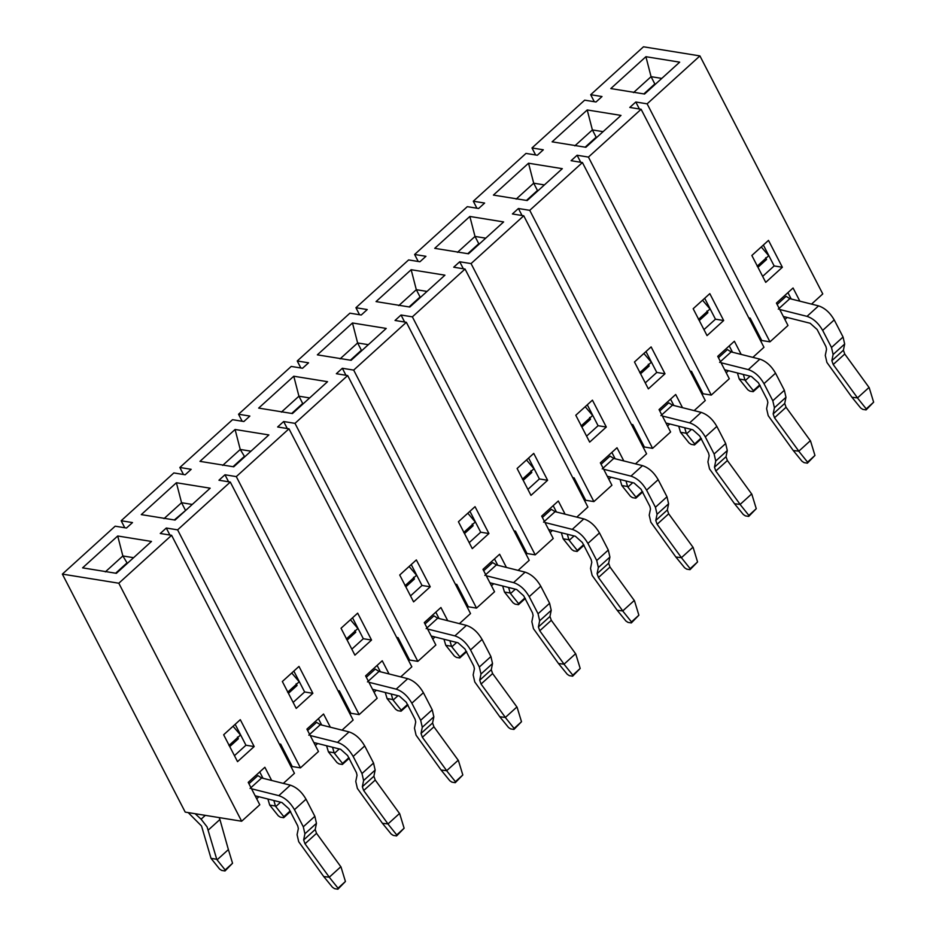 <?xml version="1.0" encoding="UTF-8"?>
<svg xmlns="http://www.w3.org/2000/svg" width="936" height="936" viewBox="0 0 936 936"><rect width="100%" height="100%" fill="white"/><g stroke="black" fill="none" stroke-linecap="round" stroke-linejoin="round"><path stroke-width="1.4" d="M293.132 702.409L304.633 691.973L293.846 671.077M330.361 727.202L323.552 714.016L306.914 729.121L318.474 751.514L300.456 767.871L292.231 766.537L280.671 744.143L279.267 743.921M342.026 730.138L353.129 720.065L230.291 482.063L177.606 529.858L300.456 767.871M312.858 693.295L296.221 708.4L282.344 681.513L298.982 666.42L312.858 693.295L304.633 691.973M177.606 529.858L166.28 528.033L169.896 535.041M186.03 510.108L174.342 519.948M350.041 714.086L350.918 713.29L359.143 714.613L236.293 476.611L224.968 474.774L218.954 480.226L230.291 482.063M321.691 725.026L318.415 718.672M236.293 476.611L288.978 428.805L277.641 426.98L283.655 421.528L294.992 423.353L347.665 375.547L336.34 373.721L342.342 368.269L353.679 370.094L406.353 322.3L395.027 320.463L401.029 315.011L412.366 316.848L465.052 269.041L453.714 267.205L459.716 261.764L471.054 263.589L523.739 215.783L512.401 213.958L518.415 208.506L529.741 210.331L582.426 162.536L571.089 160.699L577.102 155.247L588.428 157.084L641.113 109.278L629.788 107.441L635.79 102.001L647.127 103.826L699.917 55.914L643.477 46.8L590.686 94.712L602.012 96.537L596.01 101.989L584.672 100.164L531.987 147.958L543.325 149.795L537.322 155.247L525.985 153.41L473.3 201.217L484.637 203.054L478.624 208.494L467.298 206.669L414.613 254.475L425.95 256.3L419.936 261.752L408.611 259.927L355.926 307.722L367.251 309.559L361.249 315.011L349.912 313.174L297.238 360.98L308.564 362.817L302.562 368.257L291.225 366.432L238.54 414.238L249.877 416.064L243.875 421.516L232.537 419.691L179.852 467.485L191.19 469.322L185.176 474.774L173.85 472.937L121.165 520.744L132.502 522.58L126.489 528.021L115.163 526.196L62.361 574.107L118.802 583.222L171.604 535.31L160.267 533.485L166.28 528.033M376.038 301.591L411.161 269.72L444.939 275.172L409.816 307.043L376.038 301.591M434.725 248.332L469.849 216.462L503.626 221.926L468.503 253.796L434.725 248.332M493.412 195.086L528.536 163.215L562.314 168.667L527.19 200.538L493.412 195.086M552.1 141.827L587.223 109.957L621.001 115.409L585.877 147.28L552.1 141.827M610.798 88.569L645.91 56.698L679.688 62.162L644.565 94.033L610.798 88.569M82.59 567.86L117.714 535.989L151.492 541.453L116.368 573.323L82.59 567.86M141.278 514.613L176.401 482.742L210.179 488.194L175.055 520.065L141.278 514.613M199.965 461.354L235.088 429.484L268.866 434.936L233.743 466.807L199.965 461.354M258.664 408.096L293.775 376.225L327.553 381.689L292.43 413.56L258.664 408.096M317.351 354.849L352.474 322.978L386.24 328.431L351.129 360.301L317.351 354.849M171.604 535.31L294.442 773.323L283.339 783.397M234.445 755.668L245.946 745.231L235.158 724.335M121.165 520.744L124.781 527.752M185.316 509.991L181.561 502.714L163.999 518.649M192.278 504.445L181.561 502.714L176.401 482.742M351.819 649.151L363.32 638.715L352.533 617.818M224.968 474.774L228.583 481.783M350.918 713.29L339.358 690.885L337.954 690.663M179.852 467.485L183.468 474.493M118.802 583.222L241.652 821.235L185.211 812.109L62.361 574.107M241.652 821.235L259.787 804.773L248.227 782.367L264.865 767.274L271.662 780.46M254.171 746.554L237.533 761.647L223.657 734.772L240.295 719.679L254.171 746.554L245.946 745.231M359.143 714.613L377.161 698.268L365.602 675.862L382.239 660.769L389.048 673.955M400.725 676.892L411.828 666.818L288.978 428.805M371.545 640.048L354.908 655.142L341.032 628.255L357.669 613.162L371.545 640.048L363.32 638.715M287.27 428.524L283.655 421.528M396.642 637.404L398.046 637.638L409.605 660.032L417.83 661.366L294.992 423.353M417.83 661.366L435.86 645.009L424.289 622.604L440.926 607.511L447.736 620.697M459.412 623.633L470.515 613.56L347.665 375.547M430.232 586.79L413.595 601.883L399.719 575.008L416.356 559.915L430.232 586.79L422.007 585.468L411.232 564.572M345.957 375.277L342.342 368.269M455.341 584.158L456.733 584.38L468.304 606.774L476.518 608.107L353.679 370.094M476.518 608.107L494.547 591.751L482.976 569.357L499.613 554.252L506.423 567.438M518.099 570.375L529.203 560.301L406.353 322.3M488.92 533.532L472.282 548.636L458.418 521.75L475.043 506.657L488.92 533.532L480.706 532.21L469.919 511.313M404.644 322.019L401.029 315.011M300.854 367.988L297.238 360.98M242.167 421.247L238.54 414.238M105.312 571.896L122.862 555.961L117.714 535.989M127.343 563.367L122.862 555.961L133.579 557.692M222.686 465.391L240.248 449.455L235.088 429.484M244.717 456.85L240.248 449.455L250.965 451.187M281.373 412.132L298.935 396.197L293.775 376.225M291.716 413.443L302.691 403.486L298.935 396.197L309.652 397.929M340.06 358.886L357.622 342.95L352.474 322.978M350.403 360.185L361.378 350.228L357.622 342.95L368.339 344.682M263.004 778.284L259.728 771.931M126.629 563.25L115.654 573.206M244.004 456.733L233.029 466.69M380.39 671.779L377.103 665.426M410.506 595.904L422.007 585.468M439.078 618.52L435.802 612.167M469.193 542.646L480.706 532.21M497.765 565.262L494.489 558.909M302.691 403.486L303.404 403.603M361.378 350.228L362.092 350.345M514.028 530.899L515.432 531.121L526.991 553.527L535.205 554.849L412.366 316.848M535.205 554.849L553.235 538.504L541.675 516.099L558.312 501.006L565.11 514.192M576.787 517.128L587.89 507.055L465.052 269.041M547.618 480.285L530.981 495.378L517.105 468.491L533.742 453.398L547.618 480.285L539.393 478.951L528.606 458.055M463.343 268.761L459.716 261.764M572.715 477.641L574.119 477.875L585.679 500.269L593.904 501.602L471.054 263.589M593.904 501.602L611.922 485.246L600.362 462.84L617 447.747L623.809 460.933M635.474 463.87L646.577 453.796L523.739 215.783M606.306 427.027L589.668 442.12L575.792 415.245L592.429 400.152L606.306 427.027L598.081 425.704L587.293 404.808M522.031 215.514L518.415 208.506M631.402 424.382L632.806 424.616L644.366 447.01L652.591 448.344L529.741 210.331M652.591 448.344L670.609 431.987L659.049 409.594L675.687 394.489L682.496 407.675M694.173 410.611L705.276 400.538L582.426 162.536M664.993 373.768L648.355 388.873L634.479 361.986L651.117 346.893L664.993 373.768L656.768 372.446L645.98 351.55M580.718 162.256L577.102 155.247M690.089 371.136L691.493 371.358L703.053 393.763L711.278 395.086L588.428 157.084M711.278 395.086L729.296 378.741L717.736 356.335L734.374 341.242L741.183 354.428M752.86 357.365L763.963 347.291L641.113 109.278M723.68 320.521L707.043 335.615L693.167 308.728L709.804 293.635L723.68 320.521L715.455 319.188L704.679 298.291M639.405 108.997L635.79 102.001M748.777 317.877L750.181 318.111L761.74 340.505L769.965 341.839L647.127 103.826M769.965 341.839L787.995 325.482L776.424 303.077L793.061 287.984L799.87 301.17M811.547 304.106L822.767 293.927L699.917 55.914M782.367 267.263L765.73 282.356L751.854 255.481L768.491 240.388L782.367 267.263L774.154 265.941L763.366 245.045M594.301 101.72L590.686 94.712M535.603 154.966L531.987 147.958M476.915 208.225L473.3 201.217M418.228 261.483L414.613 254.475M359.541 314.73L355.926 307.722M633.508 92.606L651.07 76.67L645.91 56.698M643.851 93.916L654.826 83.959L651.07 76.67L661.787 78.402M574.821 145.864L592.383 129.928L587.223 109.957M585.164 147.163L596.138 137.206L592.383 129.928L603.1 131.66M516.134 199.122L533.695 183.187L528.536 163.215M526.477 200.421L537.451 190.464L533.695 183.187L544.413 184.918M457.447 252.369L475.008 236.434L469.849 216.462M467.789 253.679L478.764 243.723L475.008 236.434L485.714 238.165M398.748 305.627L416.309 289.692L411.161 269.72M409.102 306.926L420.077 296.969L416.309 289.692L427.027 291.424M527.892 489.388L539.393 478.951M556.452 512.015L553.176 505.662M586.579 436.141L598.081 425.704M615.139 458.757L611.863 452.404M645.267 382.882L656.768 372.446M673.838 405.499L670.55 399.145M703.954 329.624L715.455 319.188M732.525 352.252L729.238 345.899M762.641 276.377L774.154 265.941M791.212 298.993L787.937 292.64M654.826 83.959L655.539 84.076M596.138 137.206L596.852 137.323M537.451 190.464L538.165 190.581M478.764 243.723L479.478 243.84M420.077 296.969L420.79 297.086M296.162 683.771L297.051 685.503L288.44 693.33M237.475 737.03L238.364 738.761L229.753 746.577M297.051 685.503L295.366 685.234M307.628 730.49L316.59 722.358L320.334 724.686L349.058 731.905C355.306 734.011 360.524 738.691 364.712 745.945L373.546 763.051L375.149 770.071L373.897 776.236L362.337 786.72L363.601 780.554L361.986 773.534L353.153 756.428C348.976 749.174 343.758 744.494 337.498 742.388L310.225 735.532M308.786 735.169L320.334 724.686M291.739 672.984L299.192 681.759L287.644 692.242M354.849 630.513L355.75 632.256L347.127 640.072M248.929 783.748L257.891 775.616L261.647 777.945L290.359 785.164C296.618 787.27 301.837 791.95 306.025 799.204L314.847 816.309L316.462 823.317L315.198 829.495L303.65 839.978L304.902 833.8L303.299 826.792L294.466 809.687C290.277 802.433 285.059 797.753 278.811 795.647L251.538 788.791M250.087 788.428L261.647 777.945M238.364 738.761L236.668 738.492M233.052 726.242L240.505 735.006L228.946 745.489M313.841 742.54L340.645 749.291L347.607 755.539L356.429 772.645L357.037 775.277L355.774 781.443L357.388 788.451L382.414 823.294L388.007 823.937L363.683 790.546L375.242 780.062L399.695 813.735L404.118 828.22L396.571 835.942L396.735 834.935L404.118 828.22M355.75 632.256L354.054 631.975M366.315 677.243L375.277 669.111L379.021 671.428L407.745 678.658C413.993 680.764 419.211 685.444 423.4 692.698L432.233 709.804L433.836 716.812L432.584 722.978L421.024 733.461L422.288 727.295L420.673 720.287L411.852 703.182C407.663 695.928 402.445 691.248 396.185 689.142L368.913 682.285M367.474 681.911L379.021 671.428M350.427 619.737L357.88 628.501L346.332 638.984M255.154 795.787L281.958 802.55L288.908 808.786L297.742 825.891L298.35 828.524L297.086 834.69L298.701 841.71L323.727 876.552L329.308 877.196L304.996 843.804L316.543 833.321L341.008 866.993L345.431 881.478L337.884 889.2L338.036 888.194L345.431 881.478M413.536 577.255L414.437 578.998L405.815 586.813M372.528 689.282L399.333 696.045L406.294 702.281L415.128 719.386L415.724 722.019L414.472 728.185L416.075 735.193L441.102 770.035L446.694 770.691L422.37 737.299L433.93 726.816L458.394 760.488L462.817 774.973L455.259 782.695L455.422 781.677L462.817 774.973M472.224 524.008L473.125 525.74L464.513 533.555M530.911 470.75L531.812 472.493L523.201 480.308M589.61 417.491L590.499 419.234L581.888 427.05M648.297 364.244L649.186 365.976L640.575 373.792M706.984 310.986L707.885 312.729L699.262 320.545M765.671 257.728L766.572 259.471L757.949 267.286M414.437 578.998L412.741 578.729M425.002 623.984L433.965 615.853L437.709 618.181L466.432 625.4C472.68 627.506 477.898 632.186 482.087 639.44L490.92 656.545L492.523 663.554L491.271 669.731L479.723 680.215L480.975 674.037L479.361 667.029L470.539 649.923C466.35 642.669 461.132 637.989 454.884 635.883L427.6 629.027M426.161 628.664L437.709 618.181M409.114 566.479L416.567 575.242L405.019 585.725M483.69 570.726L492.652 562.595L496.396 564.923L525.119 572.142C531.379 574.248 536.597 578.928 540.774 586.182L549.607 603.287L551.222 610.307L549.958 616.473L538.411 626.956L539.663 620.79L538.06 613.77L529.226 596.665C525.038 589.411 519.819 584.731 513.571 582.625L486.299 575.769M484.848 575.406L496.396 564.923M473.125 525.74L471.428 525.47M467.813 513.22L475.266 521.995L463.706 532.479M531.812 472.493L530.115 472.212M542.377 517.479L551.339 509.348L555.095 511.664L583.807 518.895C590.066 521.001 595.284 525.681 599.473 532.935L608.295 550.04L609.909 557.049L608.646 563.215L597.098 573.698L598.35 567.532L596.747 560.524L587.913 543.418C583.725 536.164 578.506 531.484 572.259 529.378L544.986 522.522M543.535 522.148L555.095 511.664M526.5 459.974L533.953 468.737L522.393 479.22M590.499 419.234L588.803 418.965M601.076 464.221L610.038 456.089L613.782 458.418L642.505 465.637C648.753 467.743 653.971 472.423 658.16 479.677L666.982 496.782L668.596 503.79L667.345 509.968L655.785 520.451L657.049 514.274L655.434 507.265L646.6 490.16C642.424 482.906 637.194 478.226 630.946 476.12L603.673 469.264M602.222 468.901L613.782 458.418M585.187 406.715L592.64 415.479L581.092 425.962M649.186 365.976L647.501 365.707M659.763 410.962L668.725 402.831L672.469 405.159L701.193 412.378C707.44 414.484 712.659 419.164 716.847 426.418L725.681 443.524L727.284 450.544L726.032 456.709L714.472 467.193L715.736 461.027L714.121 454.007L705.299 436.901C701.111 429.647 695.893 424.967 689.633 422.861L662.36 416.005M660.921 415.642L672.469 405.159M643.874 353.457L651.327 362.232L639.779 372.715M707.885 312.729L706.189 312.448M718.45 357.716L727.412 349.584L731.156 351.901L759.88 359.131C766.128 361.237 771.346 365.917 775.534 373.171L784.368 390.277L785.971 397.285L784.719 403.451L773.159 413.934L774.423 407.768L772.808 400.76L763.987 383.655C759.798 376.401 754.58 371.721 748.32 369.615L721.048 362.747M719.608 362.384L731.156 351.901M702.562 300.21L710.014 308.974L698.467 319.457M766.572 259.471L764.876 259.202M777.137 304.457L786.1 296.326L789.844 298.654L818.567 305.873C824.815 307.979 830.045 312.659 834.222 319.913L843.055 337.019L844.67 344.027L843.406 350.204L831.858 360.688L833.11 354.51L831.507 347.502L822.674 330.396C818.485 323.142 813.267 318.462 807.019 316.356L779.746 309.5M778.296 309.137L789.844 298.654M761.26 246.952L768.713 255.715L757.154 266.198M431.215 636.024L458.02 642.786L464.981 649.022L473.815 666.128L474.412 668.76L473.16 674.926L474.763 681.946L499.801 716.789L505.381 717.432L481.057 684.04L492.617 673.557L517.082 707.23L521.504 721.714L513.946 729.437L514.11 728.43L521.504 721.714M489.902 582.777L516.707 589.528L523.669 595.776L532.502 612.881L533.099 615.514L531.847 621.679L533.462 628.688L558.488 663.53L564.069 664.174L539.756 630.782L551.304 620.299L575.769 653.971L580.191 668.456L572.645 676.178L572.797 675.172L580.191 668.456M548.601 529.519L575.406 536.281L582.356 542.517L591.189 559.623L591.798 562.255L590.534 568.421L592.149 575.429L617.175 610.272L622.756 610.927L598.443 577.524L609.991 567.04L634.456 600.725L638.878 615.209L631.332 622.931L631.484 621.913L638.878 615.209M607.288 476.26L634.093 483.023L641.055 489.259L649.876 506.364L650.485 508.997L649.221 515.163L650.836 522.183L675.862 557.025L681.443 557.669L657.13 524.277L668.678 513.794L693.143 547.466L697.566 561.951L690.019 569.673L690.171 568.667L697.566 561.951M665.976 423.013L692.78 429.764L699.742 436.012L708.564 453.118L709.172 455.738L707.92 461.916L709.523 468.924L734.549 503.767L740.142 504.41L715.818 471.019L727.377 460.535L751.83 494.208L756.265 508.693L748.706 516.415L748.87 515.408L756.265 508.693M724.663 369.755L751.468 376.518L758.429 382.754L767.263 399.859L767.859 402.492L766.607 408.658L768.21 415.666L793.248 450.508L798.829 451.164L774.505 417.76L786.064 407.277L810.529 440.961L814.952 455.446L807.394 463.168L807.557 462.15L814.952 455.446M783.35 316.497L810.155 323.259L817.116 329.495L825.95 346.601L826.547 349.233L825.295 355.399L826.897 362.419L851.935 397.262L857.516 397.905L833.204 364.513L844.752 354.03L869.216 387.703L873.639 402.188L866.092 409.909L866.245 408.903L873.639 402.188M188.194 812.6L201.532 826.008L211.021 858.347L216.742 859.271L207.09 826.909L201.1 819.187L195.133 813.712M362.337 786.72L363.683 790.546M375.242 780.062L373.897 776.236M303.65 839.978L304.996 843.804M316.543 833.321L315.198 829.495M421.024 733.461L422.37 737.299M433.93 726.816L432.584 722.978M219.211 817.608L219.913 819.503L208.354 829.986M396.571 835.942L393.237 835.403L391.178 834.034L382.414 823.294M388.007 823.937L399.555 813.454M267.895 799.005L269.708 805.089L275.441 806.013L273.862 800.502M275.441 806.013L275.757 806.598L280.589 802.21M329.308 877.196L340.868 866.713M337.884 889.2L334.55 888.662L332.491 887.293L323.727 876.552M216.742 859.271L217.07 859.856L228.384 849.584L219.913 819.503M388.147 824.218L396.735 834.935M479.723 680.215L481.057 684.04M492.617 673.557L491.271 669.731M326.594 745.746L328.396 751.83L334.129 752.755L332.549 747.256M334.129 752.755L334.445 753.34L339.288 748.952M455.259 782.695L451.924 782.157L449.865 780.788L441.102 770.035M446.694 770.691L458.242 760.207M538.411 626.956L539.756 630.782M551.304 620.299L549.958 616.473M597.098 573.698L598.443 577.524M609.991 567.04L608.646 563.215M655.785 520.451L657.13 524.277M668.678 513.794L667.345 509.968M714.472 467.193L715.818 471.019M727.377 460.535L726.032 456.709M773.159 413.934L774.505 417.76M786.064 407.277L784.719 403.451M831.858 360.688L833.204 364.513M844.752 354.03L843.406 350.204M290.616 811.418L283.69 817.713L280.355 817.175L278.296 815.806L269.708 805.089M283.69 817.713L283.842 816.695L275.757 806.598M283.842 816.695L290.078 811.044M329.46 877.477L338.036 888.194M225.003 870.96L225.155 869.953L232.549 863.249L225.003 870.96L221.668 870.422L219.597 869.053L211.021 858.347M225.155 869.953L217.07 859.856M228.384 849.584L232.549 863.249M349.315 758.16L342.377 764.455L339.043 763.916L336.983 762.547L328.396 751.83M342.377 764.455L342.541 763.448L334.445 753.34M342.541 763.448L348.765 757.786M446.835 770.971L455.422 781.677M385.281 692.5L387.083 698.584L392.816 699.508L391.236 693.997M392.816 699.508L393.132 700.093L397.975 695.694M513.946 729.437L510.623 728.898L508.552 727.529L499.801 716.789M505.381 717.432L516.929 706.949M443.968 639.241L445.782 645.325L451.503 646.25L449.923 640.739M451.503 646.25L451.819 646.834L456.663 642.447M564.069 664.174L575.628 653.691M572.645 676.178L569.31 675.64L567.239 674.271L558.488 663.53M502.655 585.983L504.469 592.067L510.19 592.991L508.622 587.492M510.19 592.991L510.518 593.576L515.35 589.189M631.332 622.931L627.997 622.393L625.927 621.024L617.175 610.272M622.756 610.927L634.315 600.444M561.343 532.736L563.156 538.82L568.889 539.744L567.31 534.234M568.889 539.744L569.205 540.329L574.037 535.93M690.019 569.673L686.685 569.135L684.625 567.766L675.862 557.025M681.443 557.669L693.003 547.186M620.042 479.478L621.843 485.562L627.576 486.486L625.997 480.975M627.576 486.486L627.892 487.071L632.736 482.683M748.706 516.415L745.372 515.876L743.313 514.507L734.549 503.767M740.142 504.41L751.69 493.927M678.729 426.219L680.53 432.303L686.263 433.228L684.684 427.729M686.263 433.228L686.579 433.813L691.423 429.425M807.394 463.168L804.059 462.63L802 461.261L793.248 450.508M798.829 451.164L810.377 440.68M737.416 372.973L739.229 379.057L744.951 379.981L743.371 374.47M744.951 379.981L745.267 380.566L750.11 376.167M866.092 409.909L862.758 409.371L860.687 408.002L851.935 397.262M857.516 397.905L869.064 387.422M408.002 704.913L401.064 711.196L397.73 710.658L395.671 709.289L387.083 698.584M401.064 711.196L401.228 710.19L393.132 700.093M401.228 710.19L407.452 704.539M505.522 717.713L514.11 728.43M466.69 651.655L459.763 657.949L456.429 657.411L454.358 656.042L445.782 645.325M459.763 657.949L459.915 656.932L451.819 646.834M459.915 656.932L466.151 651.28M564.209 664.455L572.797 675.172M525.377 598.396L518.45 604.691L515.116 604.153L513.045 602.784L504.469 592.067M518.45 604.691L518.602 603.685L510.518 593.576M518.602 603.685L524.839 598.022M622.908 611.208L631.484 621.913M584.064 545.15L577.138 551.433L573.803 550.894L571.744 549.526L563.156 538.82M577.138 551.433L577.29 550.426L569.205 540.329M577.29 550.426L583.526 544.775M681.595 557.95L690.171 568.667M642.763 491.891L635.825 498.186L632.49 497.648L630.431 496.279L621.843 485.562M635.825 498.186L635.989 497.168L627.892 487.071M635.989 497.168L642.213 491.517M740.282 504.691L748.87 515.408M701.45 438.633L694.512 444.928L691.178 444.389L689.118 443.02L680.53 432.303M694.512 444.928L694.676 443.921L686.579 433.813M694.676 443.921L700.9 438.259M798.97 451.445L807.557 462.15M760.137 385.386L753.199 391.669L749.876 391.131L747.805 389.762L739.229 379.057M753.199 391.669L753.363 390.663L745.267 380.566M753.363 390.663L759.587 385.012M857.657 398.186L866.245 408.903M784.906 319.492L787.153 317.456M760.874 341.301L761.74 340.505M726.207 372.75L728.454 370.714M702.187 394.559L703.053 393.763M667.52 426.009L669.767 423.961M643.488 447.806L644.366 447.01M608.833 479.255L611.079 477.22M584.801 501.064L585.679 500.269M550.146 532.514L552.392 530.478M526.114 554.323L526.991 553.527M491.458 585.772L493.705 583.725M467.427 607.569L468.304 606.774M432.76 639.019L435.018 636.983M408.74 660.828L409.605 660.032M374.072 692.277L376.319 690.241M315.385 745.536L317.632 743.488M291.353 767.333L292.231 766.537M256.698 798.782L258.944 796.747M749.303 318.895L750.181 318.111M631.929 425.412L632.806 424.616M690.616 372.154L691.493 371.358M338.481 691.681L339.358 690.885M279.794 744.939L280.671 744.143M397.168 638.422L398.046 637.638M455.867 585.175L456.733 584.38M573.241 478.659L574.119 477.875M514.554 531.917L515.432 531.121M337.498 742.388L349.058 731.905M278.811 795.647L290.359 785.164M353.153 756.428L364.712 745.945M396.185 689.142L407.745 678.658M294.466 809.687L306.025 799.204M361.986 773.534L373.546 763.051M411.852 703.182L423.4 692.698M303.299 826.792L314.847 816.309M363.601 780.554L375.149 770.071M454.884 635.883L466.432 625.4M420.673 720.287L432.233 709.804M513.571 582.625L525.119 572.142M572.259 529.378L583.807 518.895M630.946 476.12L642.505 465.637M689.633 422.861L701.193 412.378M748.32 369.615L759.88 359.131M807.019 316.356L818.567 305.873M304.902 833.8L316.462 823.317M470.539 649.923L482.087 639.44M422.288 727.295L433.836 716.812M529.226 596.665L540.774 586.182M587.913 543.418L599.473 532.935M646.6 490.16L658.16 479.677M705.299 436.901L716.847 426.418M763.987 383.655L775.534 373.171M822.674 330.396L834.222 319.913M205.312 815.361L201.1 819.187M479.361 667.029L490.92 656.545M538.06 613.77L549.607 603.287M596.747 560.524L608.295 550.04M655.434 507.265L666.982 496.782M714.121 454.007L725.681 443.524M772.808 400.76L784.368 390.277M831.507 347.502L843.055 337.019M480.975 674.037L492.523 663.554M539.663 620.79L551.222 610.307M598.35 567.532L609.909 557.049M657.049 514.274L668.596 503.79M715.736 461.027L727.284 450.544M774.423 407.768L785.971 397.285M833.11 354.51L844.67 344.027"/></g></svg>
